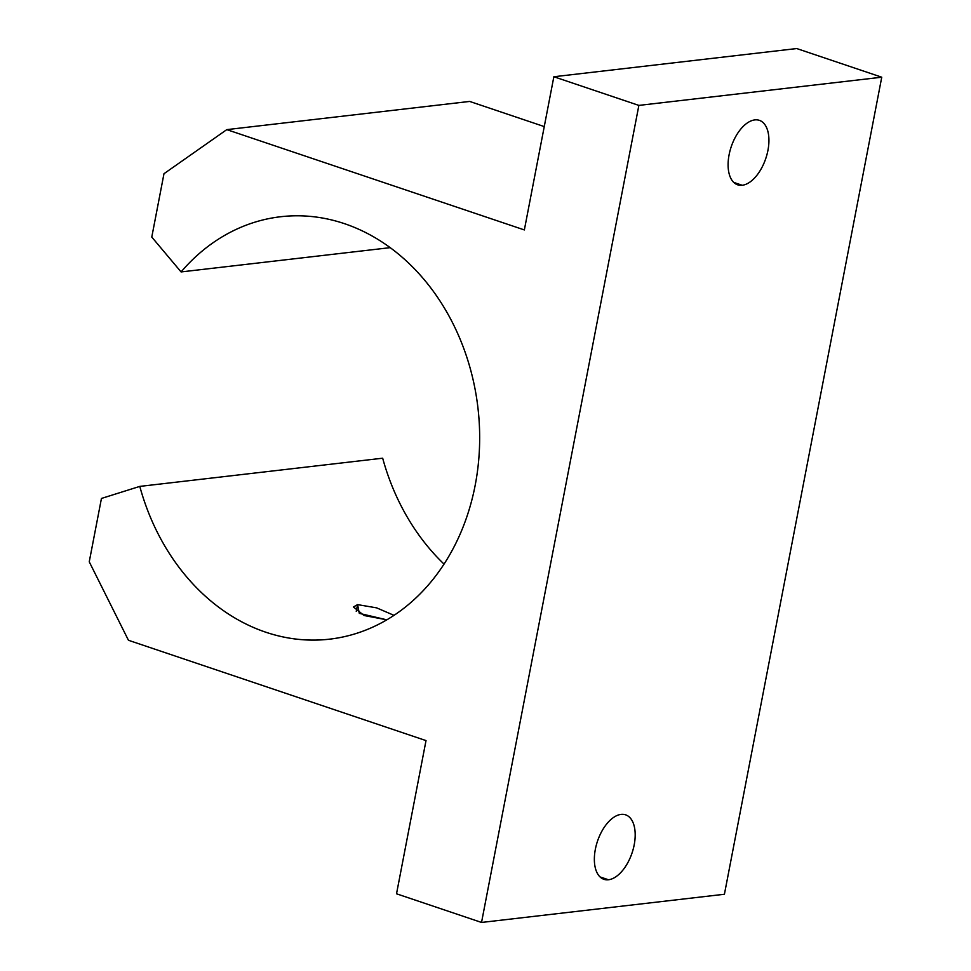 <?xml version="1.0" encoding="UTF-8"?>
<svg xmlns="http://www.w3.org/2000/svg" width="971" height="971" viewBox="0 0 971 971"><rect width="100%" height="100%" fill="white"/><g stroke="black" fill="none" stroke-linecap="round" stroke-linejoin="round"><path stroke-width="1.46" d="M429.218 583.972A212.625 173.955 -96.6 0 0 461.079 341.513A212.625 173.955 -96.6 0 0 280.631 216.739A212.625 173.955 -96.6 0 0 181.079 271.929L390.184 247.654L181.079 271.929L151.779 237.07L163.978 173.712L226.789 129.629L469.673 101.433L226.789 129.629L524.352 229.933L553.858 76.745L796.742 48.55L553.858 76.745L638.869 105.402L481.531 922.45L724.415 894.255L881.753 77.207L638.869 105.402L881.753 77.207L796.742 48.55L881.753 77.207L724.415 894.255L481.531 922.45L396.52 893.793L426.014 740.594L128.451 640.277L89.247 561.808L101.445 498.451L139.788 486.398L382.671 458.203L139.788 486.398A212.625 173.955 -96.6 0 0 329.667 639.149A212.625 173.955 -96.6 0 0 429.218 583.972A212.625 173.955 83.4 0 1 139.788 486.398L101.445 498.451L89.247 561.808L128.451 640.277L426.014 740.594L396.52 893.793L481.531 922.45L638.869 105.402L553.858 76.745L524.352 229.933L226.789 129.629L163.978 173.712L151.779 237.07L181.079 271.929A212.625 173.955 83.4 0 1 427.895 284.187A212.625 173.955 83.4 0 1 429.218 583.972M599.993 876.898L608.477 879.762A34.021 18.255 108.6 0 0 633.274 848.872A34.021 18.255 108.6 0 0 625.64 814.839A34.021 18.255 108.6 0 0 621.064 814.39A34.021 18.255 108.6 0 0 596.267 845.28A34.021 18.255 108.6 0 0 603.913 879.313A34.021 18.255 108.6 0 0 608.477 879.762L599.993 876.898M733.736 182.402L742.22 185.267A34.021 18.255 108.6 0 0 767.017 154.389A34.021 18.255 108.6 0 0 759.383 120.343A34.021 18.255 108.6 0 0 754.807 119.906A34.021 18.255 108.6 0 0 730.01 150.784A34.021 18.255 108.6 0 0 737.644 184.818A34.021 18.255 108.6 0 0 742.22 185.267L733.736 182.402M394.008 615.347L376.639 607.858L357.559 604.617L356.26 611.402L357.559 604.617L353.444 606.984L364.052 615.505L386.81 619.826L359.306 613.356L357.559 604.617L376.639 607.858L394.008 615.347M742.22 185.267A34.021 18.255 -71.4 0 1 729.087 154.838A34.021 18.255 -71.4 0 1 754.807 119.906A34.021 18.255 -71.4 0 1 767.94 150.335A34.021 18.255 -71.4 0 1 742.22 185.267M608.477 879.762A34.021 18.255 -71.4 0 1 595.344 849.334A34.021 18.255 -71.4 0 1 621.064 814.39A34.021 18.255 -71.4 0 1 634.209 844.819A34.021 18.255 -71.4 0 1 608.477 879.762M444.026 564.09A212.625 173.955 83.4 0 1 382.671 458.203A212.625 173.955 -96.6 0 0 444.026 564.09M544.258 126.582L469.673 101.433L544.258 126.582"/></g></svg>
